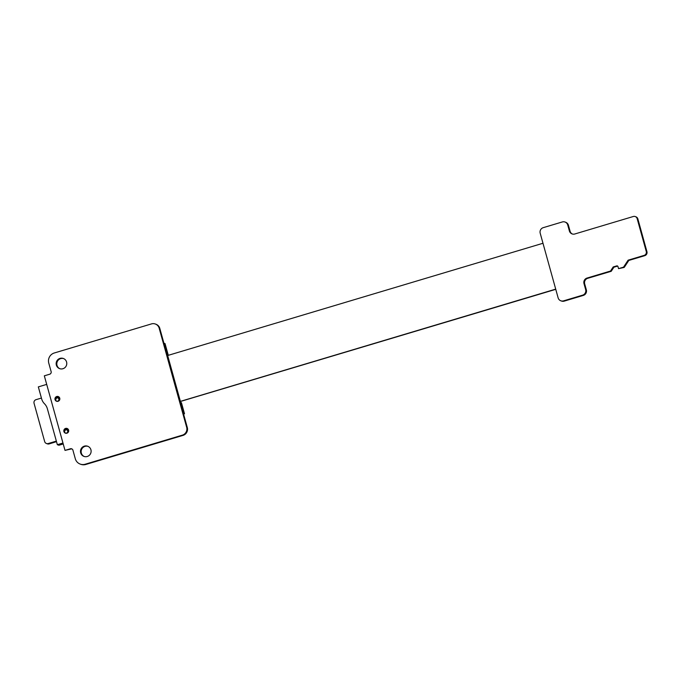 <?xml version="1.0" encoding="UTF-8"?>
<svg xmlns="http://www.w3.org/2000/svg" width="681" height="681" viewBox="0 0 681 681"><rect width="100%" height="100%" fill="white"/><g stroke="black" fill="none" stroke-linecap="round" stroke-linejoin="round"><path stroke-width="1.02" d="M80.681 452.839A5.422 5.312 110.4 0 1 87.696 446.234A5.422 5.312 110.4 0 1 89.398 455.248A5.422 5.312 110.4 0 1 80.681 452.839M84.24 456.5A5.422 5.312 110.4 0 1 82.742 447.732A5.422 5.312 110.4 0 1 88.019 446.361M56.344 365.084A5.422 5.312 110.4 0 1 63.359 358.478A5.422 5.312 110.4 0 1 65.061 367.493A5.422 5.312 110.4 0 1 56.344 365.084M59.902 368.744A5.422 5.312 110.4 0 1 58.404 359.977A5.422 5.312 110.4 0 1 63.682 358.606M63.886 431.516A2.503 2.452 110.4 0 1 67.121 428.468A2.503 2.452 110.4 0 1 67.904 432.631A2.503 2.452 110.4 0 1 63.886 431.516M64.61 430.179A2.503 2.452 110.4 0 1 67.436 428.613M55.033 399.602A2.503 2.452 110.4 0 1 58.268 396.555A2.503 2.452 110.4 0 1 59.051 400.717A2.503 2.452 110.4 0 1 55.033 399.602M55.757 398.266A2.503 2.452 110.4 0 1 58.583 396.7M80.154 464.067L80.801 464.306A8.163 7.993 -69.6 0 0 85.704 464.502L182.576 435.517A6.367 6.24 -69.6 0 0 187.411 427.923L159.712 328.038A6.384 6.257 -69.6 0 0 156.034 324.267L155.379 324.028A6.384 6.257 -69.6 0 0 151.08 324.028L54.199 353.005A8.163 7.993 -69.6 0 0 48.794 363.203L51.032 371.264A2.188 2.137 110.4 0 1 49.926 374.15L44.325 375.827L65.01 450.388L70.603 448.711A2.179 2.128 110.4 0 1 73.02 450.55L75.259 458.611A8.163 7.993 -69.6 0 0 85.048 464.263L181.929 435.278A6.367 6.24 -69.6 0 0 186.764 427.685L159.065 327.799A6.384 6.257 -69.6 0 0 155.379 324.028M65.01 450.388L71.258 448.958A2.179 2.128 110.4 0 1 71.973 448.966M181.929 435.278L182.576 435.517M186.764 427.685L187.411 427.923M85.048 464.263L85.704 464.502M70.603 448.711L71.258 448.958M159.065 327.799L159.712 328.038M163.908 343.164L165.04 343.582L168.105 354.656L167.62 355.312M183.376 413.367L184.508 413.784L183.572 414.065M184.508 413.784L181.435 402.718L180.686 402.437L167.356 354.375L168.105 354.656M181.435 402.718L180.644 402.301M165.577 346.288L165.798 347.089M41.422 398.062L36.033 399.67A2.92 2.86 -69.6 0 0 34.05 403.288L44.674 441.577A2.92 2.86 -69.6 0 0 48.206 443.544L49.151 443.901L56.497 441.654M49.151 443.901A2.92 2.86 110.4 0 1 47.364 443.842L46.41 443.493M58.932 445.238L57.349 444.71L47.389 408.804A11.832 11.586 -69.6 0 0 44.461 403.731A11.339 11.109 110.4 0 1 41.643 398.862L38.323 386.893L46.7 384.39M48.206 443.544L56.353 441.109M62.967 443.025L57.349 444.71M68.56 431.609A2.086 2.043 -69.6 0 0 67.24 429.643L66.925 429.524A2.086 2.043 110.4 0 1 67.862 432.665M59.715 399.696A2.086 2.043 -69.6 0 0 58.396 397.73L58.081 397.61A2.086 2.043 110.4 0 1 59.017 400.751M617.667 266.118A1.064 1.039 -69.6 0 0 617.386 266.16L613.887 267.207L611.223 271.293L587.72 278.316A4.461 4.367 -69.6 0 0 584.681 283.866L586.35 289.868A4.486 4.392 110.4 0 1 583.302 295.418L564.234 301.121A4.469 4.375 110.4 0 1 561.485 301.036L560.795 300.781A4.469 4.375 110.4 0 1 558.122 297.844L540.195 233.208A4.478 4.384 110.4 0 1 543.242 227.658L562.31 221.955A4.478 4.384 110.4 0 1 567.724 224.968L569.393 230.978A4.469 4.375 -69.6 0 0 574.807 233.992L633.313 216.498A3.184 3.116 110.4 0 1 637.152 218.635L646.26 251.459A3.184 3.116 110.4 0 1 644.098 255.401L628.12 260.176L623.762 266.816A1.039 1.021 110.4 0 1 623.175 267.25L618.544 268.637L617.982 266.611A1.064 1.039 -69.6 0 0 616.697 265.905L613.189 266.952L610.534 271.029L587.031 278.061A4.461 4.367 -69.6 0 0 583.992 283.611L585.66 289.612A4.486 4.392 110.4 0 1 582.613 295.162L563.545 300.866A4.469 4.375 110.4 0 1 560.795 300.781M565.06 222.04L565.749 222.295A4.478 4.384 110.4 0 1 568.422 225.224L570.082 231.234A4.469 4.375 -69.6 0 0 572.406 234.026M635.262 216.558L635.952 216.813A3.184 3.116 110.4 0 1 637.85 218.89L646.95 251.723A3.184 3.116 110.4 0 1 644.788 255.656L628.81 260.44L624.451 267.071A1.039 1.021 110.4 0 1 623.864 267.505L618.544 268.637M610.534 271.029L611.223 271.293M613.189 266.952L613.887 267.207M623.175 267.25L623.864 267.505M628.12 260.176L628.81 260.44M555.705 289.136L180.388 401.381M555.764 289.331L180.422 401.475M167.671 355.508L542.987 243.262M55.306 399.704A2.086 2.043 110.4 0 1 58.081 397.61L56.787 397.576L55.374 400.147M55.697 400.011A1.668 1.634 110.4 0 1 56.829 397.942A1.668 1.634 110.4 0 1 58.847 399.066A1.668 1.634 110.4 0 1 57.715 401.135A1.668 1.634 110.4 0 1 55.697 400.011M64.159 431.618A2.086 2.043 110.4 0 1 66.925 429.524L65.64 429.481L64.218 432.06M64.542 431.924A1.668 1.634 110.4 0 1 65.674 429.856A1.668 1.634 110.4 0 1 67.7 430.979A1.668 1.634 110.4 0 1 66.559 433.048A1.668 1.634 110.4 0 1 64.542 431.924M58.855 445.263L63.222 443.961L58.889 445.263M563.545 300.866L564.234 301.121M582.613 295.162L583.302 295.418M585.66 289.612L586.35 289.868M583.992 283.611L584.681 283.866M587.031 278.061L587.72 278.316M616.697 265.905L617.386 266.16M623.762 266.816L624.451 267.071M644.098 255.401L644.788 255.656M646.26 251.459L646.95 251.723M637.152 218.635L637.85 218.89M569.393 230.978L570.082 231.234M567.724 224.968L568.422 225.224"/></g></svg>
